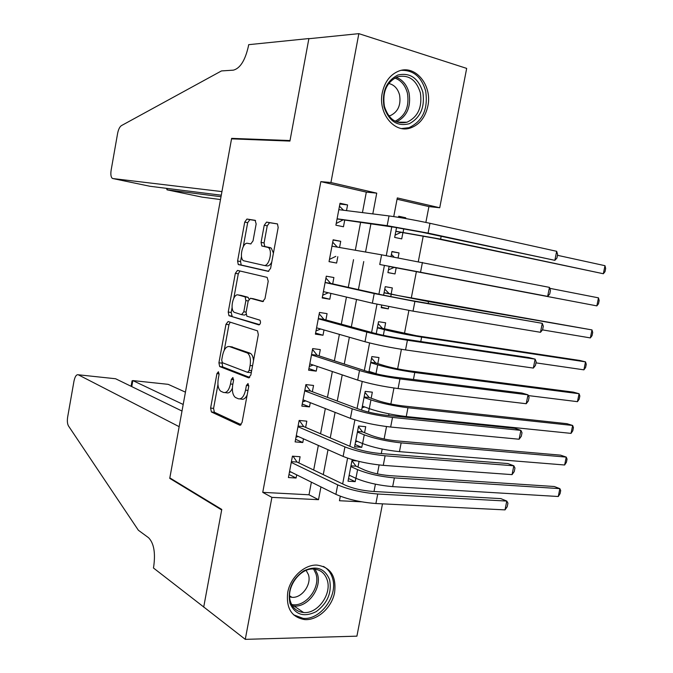 <?xml version="1.0" encoding="UTF-8"?>
<svg xmlns="http://www.w3.org/2000/svg" width="673" height="673" viewBox="0 0 673 673"><rect width="100%" height="100%" fill="white"/><g stroke="black" fill="none" stroke-linecap="round" stroke-linejoin="round"><path stroke-width="1.01" d="M218.414 371.757L216.933 373.608L210.607 408.099L211.389 411.969L239.765 425.193L242.044 422.56L248.741 386.395L248.017 383.543L246.411 385.461L245.544 390.13C243.996 396.59 241.582 399.459 238.301 398.761L235.34 397.432C232.732 395.101 231.857 390.92 232.723 384.88L233.565 380.295L232.883 377.519L231.344 379.404L230.503 383.972C228.997 390.29 226.675 393.116 223.537 392.46L220.727 391.198C218.22 388.952 217.396 384.872 218.237 378.949L219.061 374.466L218.414 371.757M427.851 106.065C425.344 117.27 419.632 124.555 410.707 127.895C394.757 133.927 377.755 113.518 382.289 92.765C384.687 81.879 390.138 74.669 398.635 71.128C415.3 64.213 432.529 85.446 427.851 106.065M334.624 592.316C332.033 607.408 317.42 620.8 304.516 619.555C291.602 617.267 286 608.232 287.716 592.459C290.256 577.543 304.432 564.428 316.924 565.093C330.544 567.07 336.45 576.147 334.624 592.316M256.152 223.941L255.126 220.323L246.932 219.045L244.728 222.098L237.594 260.998L238.259 264.506L268.249 271.354L270.613 268.291L278.176 227.482L277.478 223.916L266.558 222.107L264.237 225.236L261.074 242.381L261.772 245.939L268.249 247.513C273.095 250.415 269.015 267.038 263.875 265.381L243.466 260.72C238.898 258.003 242.684 241.918 247.58 243.315L250.785 243.929L253.031 240.884L256.152 223.941M382.491 503.858L356.909 636.162L245.275 639.35L203.726 606.979L221.77 509.444L169.832 477.889L231.546 138.857L289.92 141.078L308.857 38.723L358.844 33.65L466.675 68.402L439.73 207.755L397.306 197.921L393.739 216.588M245.275 639.35L271.9 497.372L318.514 499.686L320.937 486.916M362.444 212.609L366.322 192.125L320.844 181.626L262.748 492.358L271.9 497.372M320.844 181.626L330.931 182.534L358.844 33.65M228.13 321.509L225.977 324.293L218.918 362.789L219.667 366.541L248.539 377.814L250.844 375.054L258.314 334.683L257.523 330.855L228.13 321.509M228.231 312.028L235.331 273.331L237.502 270.411L267.131 277.377L268.216 281.23L264.994 298.619L262.647 301.597L250.415 298.274L248.152 301.193L246.082 312.449L246.823 316.167L259.963 320.188C260.947 322.426 260.586 323.991 258.878 324.891L228.938 315.654L228.231 312.028L231.184 312.465L232.118 307.418M405.626 218.532L405.76 217.791L398.576 216.891M396.54 227.567L394.656 237.409L401.722 238.881L402.9 232.732M398.096 257.801L399.03 252.922L391.913 251.727M396.178 267.812L395.001 273.936L387.934 272.565M388.725 306.678L388.304 308.865L381.305 307.191M391.148 294.034L392.317 287.926L385.234 286.664L383.593 295.228M384.468 328.895L385.637 322.804L378.529 321.694L376.241 333.682M377.814 363.622L378.975 357.556L371.858 356.589L368.913 371.984M368.518 412.086L369.183 408.62M371.176 398.231L372.337 392.182L365.203 391.366L361.611 410.143M362.495 443.507L361.763 447.335L355.041 444.491M364.564 432.714L365.725 426.69L358.574 426.017L354.604 446.746L361.763 447.335M298.93 462.948L300.099 456.731L292.435 456.176L288.414 477.544L296.086 478.015L296.684 474.852M305.635 427.397L306.804 421.163L299.157 420.44L295.119 441.9L302.783 442.523L303.473 438.83M312.356 391.711L313.542 385.452L305.904 384.586L301.849 406.113L309.496 406.896L310.295 402.673M319.111 355.899L320.298 349.615L312.676 348.589L308.613 370.2L316.243 371.134L317.134 366.381M325.892 319.953L327.078 313.643L319.473 312.457L315.393 334.153L323.006 335.247L324.007 329.955M332.698 283.871L333.892 277.537L326.296 276.191L322.199 297.971L329.804 299.216L330.897 293.394M339.554 247.496L340.723 241.304L333.152 239.79L329.038 261.646L336.618 263.059L337.812 256.716M262.748 492.358L309 494.781L311.389 482.162M313.685 470.023L318.346 445.425M320.558 433.765L325.328 408.553M327.448 397.373L332.344 371.53M334.372 360.837L339.385 334.372M341.312 324.159L346.444 297.071M348.286 287.354L353.535 259.652M355.319 250.238L360.551 222.595M346.511 210.624L347.579 204.929L340.025 203.254L335.894 225.194L343.466 226.767L344.66 220.399M374.003 491.492L375.408 484.173M377.393 473.876L379.109 464.976M381.305 453.577L382.18 449.068M384.115 439.006L386.512 426.573M388.641 415.519L388.969 413.828M390.862 404.002L393.949 388.018M397.634 368.871L401.411 349.304M404.431 333.615L408.898 310.438M411.253 298.223L416.385 271.598M418.303 261.637L423.25 235.987M425.866 222.418L428.92 206.586L397.053 199.225M340.277 496.413L340.841 496.438M356.984 460.912L351.971 460.542L348.017 481.203L355.193 481.641L355.832 478.276M357.986 467.07L359.062 461.426M388.304 308.865L381.212 307.696L381.675 305.239M395.001 273.936L387.917 272.615L389.129 266.289M399.03 252.922L391.955 251.509L391.005 256.497M405.76 217.791L398.71 216.226L398.5 217.329M428.92 206.586L439.73 207.755M340.302 496.245L339.453 500.729L361.645 501.831M391.762 226.894L386.277 255.639M384.409 265.406L378.907 294.185M376.989 304.238L371.605 332.437M369.595 342.952L364.329 370.529M362.225 381.498L357.077 408.469M354.89 419.902L349.851 446.266M347.588 458.145L342.658 483.921M372.8 213.905L376.737 193.151L330.931 182.534M323.276 474.625L328.003 449.715M330.25 437.904L335.095 412.364M337.249 401.041L342.221 374.878M344.282 364.043L349.371 337.24M351.331 326.901L356.547 299.46M358.415 289.609L363.748 261.553M365.557 252.022L370.873 224.016M309 494.781L318.514 499.686M366.322 192.125L376.737 193.151M355.193 481.641L348.53 478.52M296.086 478.015L288.995 474.457M302.783 442.523L295.607 439.301M309.496 406.896L302.244 404.019M316.243 371.134L308.907 368.602M323.006 335.247L315.595 333.059M329.804 299.216L322.308 297.39M340.723 241.304L333.101 240.042M336.618 263.059L329.047 261.587M347.579 204.929L339.882 204.02M225.076 392.62L226.532 392.771C228.719 393.478 230.671 391.964 232.37 388.22M239.958 398.929L241.338 399.072C243.458 399.796 245.393 398.475 247.126 395.11M217.943 384.577L213.577 408.385L214.359 412.246L241.153 424.688M222.014 362.419L222.637 366.894L249.742 377.444M230.191 322.165L228.938 324.714L224.269 350.17M221.711 360.013L222.368 362.713L247.597 372.346L249.195 370.411L250.112 365.473C250.97 359.491 250.112 355.352 247.546 353.073L229.476 346.561C226.338 346.141 224.042 349.043 222.586 355.277L221.711 360.013M247.9 372.388L251.298 372.598M253.494 360.736C253.225 357.144 252.257 354.721 250.583 353.46L246.814 352.694M231.386 346.814L249.843 353.081M233.817 298.139L238.284 273.835L235.331 273.331M239.916 270.983L238.284 273.835M263.437 301.47L253.241 298.719M259.669 324.638L229.182 315.772M238.175 294.951C233.253 293.159 229.552 309.572 234.246 312.322L241.573 314.644L243.803 311.776L245.872 300.562L245.149 296.902L238.175 294.951L240.69 295.354M241.809 314.678L244.568 315.09L245.998 314.308M248.943 299.132L248.144 297.382L244.863 296.768M241.144 295.422L247.857 297.239M231.184 312.465L232.143 316.209M247.58 243.315L250.911 243.937M264.06 265.414L266.895 265.919C268.662 266.18 270.285 264.91 271.757 262.108M273.431 253.107L271.269 248.085L267.257 247.084M277.52 223.949L269.553 222.704L267.231 225.834L264.077 242.953L264.767 246.503L270.277 247.647M241.481 256.405L240.539 261.528L241.212 265.027L268.779 271.32M255.555 220.525L249.885 219.642L247.672 222.687L243.29 246.562M351.937 460.719L356.017 466.196L364.791 470.133C371.757 472.917 379.892 474.743 389.187 475.601L554.241 486.512L559.86 488.64L394.37 477.889C380.312 476.602 368.055 473.851 357.59 469.636L350.818 466.574M350.204 475.66L349.026 475.92M558.27 496.506L559.86 488.64L560.693 490.541L560.062 493.679L558.27 496.506L392.679 486.621C378.621 485.393 366.364 482.617 355.924 478.318L349.169 475.18M356.017 466.196L350.953 465.834M505.019 509.882L506.777 501.074L507.938 503.16L507.232 506.668L505.019 509.882L375.896 503.53C360.408 502.302 347.066 499.24 335.894 494.352L289.583 471.319M293.049 456.218L297.045 462.048L345.644 485.351C353.106 488.514 361.956 490.524 372.194 491.391L500.83 498.617L506.777 501.074L377.738 494.007C362.251 492.703 348.9 489.666 337.703 484.88L291.258 462.41M290.904 471.975L289.39 472.337M297.045 462.048L291.401 461.653M329.593 579.705C332.025 592.585 327.558 603.227 316.184 611.639C303.927 617.612 295.195 614.844 289.996 603.336C287.413 590.154 291.973 579.344 303.683 570.906C316.091 565.244 324.723 568.172 329.593 579.705M290.559 601.822C292.839 608.308 297.188 611.866 303.59 612.514C317.622 614.087 332.058 593.998 327.196 579.983C324.899 573.16 320.34 569.509 313.5 569.013C299.704 567.886 285.537 587.966 290.559 601.822M289.676 596.926L291.889 597.304C301.748 598.415 311.868 584.4 308.402 574.582L306.148 570.401M293.529 614.777L303.069 618.352C320.516 620.371 338.477 595.42 332.462 577.989C330.838 572.715 327.818 568.853 323.427 566.422M422.863 92.193C425.025 107.133 420.524 117.632 409.361 123.689C397.364 126.793 388.918 121.241 384.039 107.015C381.734 91.688 386.327 81.029 397.836 75.048C409.975 72.322 418.32 78.043 422.863 92.193M384.434 106.469C388.641 119.239 396.145 124.497 406.938 122.225C417.958 117.043 422.434 107.217 420.356 92.756C416.2 79.616 408.503 74.324 397.263 76.89C386.495 82.342 382.222 92.201 384.434 106.469M388.944 116L390.239 115.655C397.979 112.004 401.091 105.139 399.594 95.053C397.802 88.558 394.176 84.705 388.708 83.486M401.697 128.543L408.94 127.685C422.652 121.283 428.238 109.093 425.681 91.116C421.609 77.016 413.508 70.085 401.386 70.337M185.437 392.149L168.191 384.342L132.842 380.582L131.765 386.613M183.199 404.481L132.842 380.582L132.059 380.825L131.084 386.285M203.692 607.147L221.678 509.957L169.747 478.36L179.153 426.674L78.245 374.777C76.402 374.365 74.981 376.493 73.971 381.179L67.67 416.957C67.073 420.911 67.342 423.897 68.469 425.925L138.377 530.257L148.531 537.702C153.831 543.052 155.564 552.575 153.747 566.271L153.436 567.978L203.936 607.147M169.747 478.36L170.698 478.41M182.004 411.043L115.588 378.748L78.245 374.777M112.845 178.547L112.248 178.311C110.894 177.016 110.523 174.29 111.146 170.126L117.607 133.431C118.414 129.418 119.685 126.818 121.401 125.632L221.459 70.934L233.38 70.152C240.118 68.385 245.115 60.494 248.354 46.479L248.682 44.67L308.89 38.546L290.021 140.548L231.63 138.369L221.939 191.603L112.845 178.547L149.902 186.261L221.282 195.204M309.319 38.681L308.89 38.546M234.027 138.949L231.63 138.369M221.013 196.718L167.022 189.828L201.858 197.071M220.492 199.553L202.085 197.122M166.542 188.347L167.022 189.828L167.274 188.44M358.457 426.632L362.587 431.915L371.446 435.473C378.47 438.022 386.63 439.797 395.909 440.815L560.584 455.15L566.245 457.102L401.15 442.884C387.11 441.362 374.819 438.678 364.261 434.834L357.413 432.066M357.43 441.404L355.537 441.892M564.647 464.993L566.245 457.102L567.053 459.129L566.414 462.275L564.647 464.993L399.451 451.65C385.41 450.187 373.12 447.486 362.596 443.549L355.765 440.706M362.587 431.915L357.531 431.46M365.002 392.426L369.174 397.516L378.125 400.696C385.208 403.001 393.394 404.734 402.664 405.895L566.944 423.687L572.647 425.462L407.956 407.754C393.932 405.996 381.599 403.388 370.958 399.913L364.043 397.44M364.699 406.963L362.074 407.737M571.04 433.378L572.647 425.462L573.438 427.616L572.799 430.77L571.04 433.378L406.248 416.553C392.224 414.854 379.9 412.221 369.284 408.654L362.385 406.105M369.174 397.516L364.135 396.961M371.563 358.095L375.786 362.999L384.83 365.792C391.98 367.853 400.183 369.536 409.445 370.857L573.32 392.123L579.074 393.722L414.778 372.497C400.78 370.503 388.414 367.954 377.679 364.859L370.688 362.688M372.001 372.346L371.176 372.615M377.915 374.23L369.023 371.387M577.459 401.663L579.074 393.722L579.84 396.002L579.192 399.165L577.459 401.663L528.322 395.581M375.786 362.999L370.756 362.335M378.159 323.646L382.424 328.348L416.242 335.692L579.714 360.45L585.518 361.872L421.635 337.106C407.653 334.876 395.253 332.403 384.418 329.677L377.36 327.81M583.903 369.839L585.518 361.872L586.259 364.278L585.619 367.45L583.903 369.839L535.969 362.865M382.424 328.348L377.402 327.583M512.06 474.625L513.827 465.792L514.954 468.021L514.256 471.546L512.06 474.625L383.265 465.363C367.795 463.857 354.419 460.879 343.129 456.42L296.297 435.641M299.317 420.457L303.733 426.589L352.871 447.562C360.4 450.43 369.284 452.391 379.505 453.442L507.821 463.546L513.827 465.792L385.107 455.789C369.645 454.216 356.253 451.263 344.946 446.914L297.979 426.707M298.29 436.533L296.011 437.172M303.733 426.589L298.097 426.076M519.127 439.233L520.902 430.367L522.004 432.764L521.297 436.289L519.127 439.233L390.66 427.035C375.214 425.252 361.788 422.358 350.397 418.345L303.035 399.838M305.836 384.922L310.438 390.996L360.131 409.621C367.727 412.204 376.636 414.105 386.849 415.334L514.845 428.348L520.902 430.367L392.51 417.428C377.073 415.578 363.639 412.7 352.215 408.797L304.718 390.87M305.719 400.889L302.648 401.882M310.438 390.996L304.819 390.365M526.227 403.724L528.002 394.824L529.079 397.364L528.364 400.915L526.227 403.724L398.088 388.557C382.659 386.495 369.191 383.677 357.691 380.11L309.799 363.9M312.516 349.438L317.168 355.268L367.416 371.53C375.088 373.818 384.022 375.669 394.218 377.082L521.886 393.024L528.002 394.824L399.947 378.916C384.527 376.779 371.05 373.986 359.517 370.529L311.49 354.898M313.189 365.052L309.311 366.465M317.168 355.268L311.557 354.528M533.344 368.072L535.128 359.138L536.179 361.847L535.464 365.405L533.344 368.072L405.541 349.926C390.138 347.579 376.628 344.854 365.01 341.733L316.579 327.827M319.221 313.828L323.932 319.414L374.726 333.286C382.474 335.28 391.434 337.08 401.613 338.679L528.961 357.573L535.128 359.138L407.409 340.244C392.006 337.829 378.487 335.12 366.852 332.109L318.287 318.792M320.701 329.013L315.999 330.914M323.932 319.414L318.329 318.556M384.771 289.079L389.087 293.579L398.307 295.607L591.988 329.913L428.516 301.588L384.056 292.805M590.364 337.913L591.988 329.913L592.703 332.445L592.055 335.634L590.364 337.913L542.488 329.888M389.087 293.579L384.073 292.713M540.495 332.294L542.287 323.326L543.304 326.195L542.589 329.762L540.495 332.294L413.029 311.145L372.362 303.195L323.393 291.619M325.942 278.084L330.712 283.426L382.071 294.892L409.041 300.116L542.287 323.326L414.905 301.42L374.205 293.537L325.101 282.551M328.256 292.772L322.72 295.228M330.712 283.426L325.118 282.45M391.408 254.377L394.134 257.069M394.092 267.425L596.85 305.879L389.095 266.466L394.092 267.425L388.439 269.915M598.474 297.853L599.163 300.52L598.516 303.716L596.85 305.879L598.474 297.853L549.774 288.322M379.749 264.506L547.662 296.381L379.749 264.506L381.599 254.815L331.949 246.175M335.819 256.346L329.459 259.416M332.698 242.204L337.333 247.109M549.462 287.379L550.455 290.408L549.732 293.992L547.662 296.381L549.462 287.379L381.599 254.815M395.808 231.377L435.069 238.318L603.353 273.743L440.613 239.117L395.833 231.243M400.797 232.437L395.085 235.146M604.985 265.692L605.65 268.477L605.002 271.69L603.353 273.743L604.985 265.692L557.463 255.311M337.072 218.944L394.984 227.339L422.114 232.269L554.863 260.333L428.087 233.102L387.16 225.665L337.097 218.801M556.672 251.307L557.631 254.487L556.908 258.087L554.863 260.333L556.672 251.307L429.971 223.301C414.644 220.029 400.99 217.564 389.019 215.932L338.822 209.656M342.641 220.121L336.222 223.478M339.47 206.199L343.55 210.254M219.137 373.86L216.933 373.608M248.817 385.722L246.411 385.461M233.64 379.656L231.344 379.404M232.841 384.224L230.503 383.972M248.001 390.399L245.544 390.13M240.379 425.243L239.765 425.193M214.485 412.313L211.507 412.036M213.577 408.385L210.607 408.099M248.993 377.864L248.539 377.814M222.813 366.987L219.844 366.634M221.88 363.142L218.918 362.789M228.938 324.714L225.977 324.293M251.643 370.705L249.195 370.411M252.56 365.776L250.112 365.473M232.454 346.957L229.476 346.561M253.427 298.753L250.415 298.274M246.141 312.129L243.803 311.776M248.211 300.924L245.872 300.562M265.128 246.663L262.125 246.099M264.077 242.953L261.074 242.381M267.231 225.834L264.237 225.236M269.553 222.704L266.558 222.107M241.514 265.162L238.562 264.649M240.539 261.528L237.594 260.998M247.672 222.687L244.728 222.098M249.885 219.642L246.932 219.045M355.924 478.318L357.59 469.636M392.679 486.621L394.37 477.889M335.894 494.352L337.703 484.88M375.896 503.53L377.738 494.007M315.09 569.148L317.395 573.943C322.249 587.815 307.948 607.61 294.025 606.003L292.385 605.801M291.636 604.48C305.332 607.753 320.886 587.823 315.889 573.724L313.618 569.022M396.254 77.294C402.715 79.818 406.988 85.067 409.075 93.034C411.161 106.856 406.98 116.463 396.523 121.863M395.101 121.207C405.356 116.076 409.47 106.763 407.443 93.278C405.39 85.479 401.184 80.381 394.832 78.009M362.596 443.549L364.261 434.834M399.451 451.65L401.15 442.884M369.284 408.654L370.958 399.913M406.248 416.553L407.956 407.754M375.997 373.633L377.679 364.859M413.432 379.479L414.778 372.497M383.341 335.322L384.418 329.677M420.785 341.522L421.635 337.106M343.129 456.42L344.946 446.914M383.265 465.363L385.107 455.789M350.397 418.345L352.215 408.797M390.66 427.035L392.51 417.428M357.691 380.11L359.517 370.529M398.088 388.557L399.947 378.916M365.01 341.733L366.852 332.109M405.541 349.926L407.409 340.244M390.744 296.7L391.19 294.37M428.163 303.414L428.516 301.588M372.362 303.195L374.205 293.537M413.029 311.145L414.905 301.42M420.541 272.203L422.425 262.445M403.093 232.269L403.766 228.744M440.613 239.117L441.151 236.358M387.16 225.665L389.019 215.932M428.087 233.102L429.971 223.301M214.359 412.246L211.389 411.969M222.637 366.894L219.667 366.541M250.583 353.46L247.546 353.073M248.144 297.382L245.149 296.902M231.899 316.091L228.938 315.654M271.269 248.085L268.249 247.513M264.767 246.503L261.772 245.939M241.212 265.027L238.259 264.506M291.889 597.304L289.634 595.798M303.59 612.514L294.025 606.003L292.351 605.75M390.239 115.655L388.674 115.655M397.23 122.124L406.938 122.225"/></g></svg>
